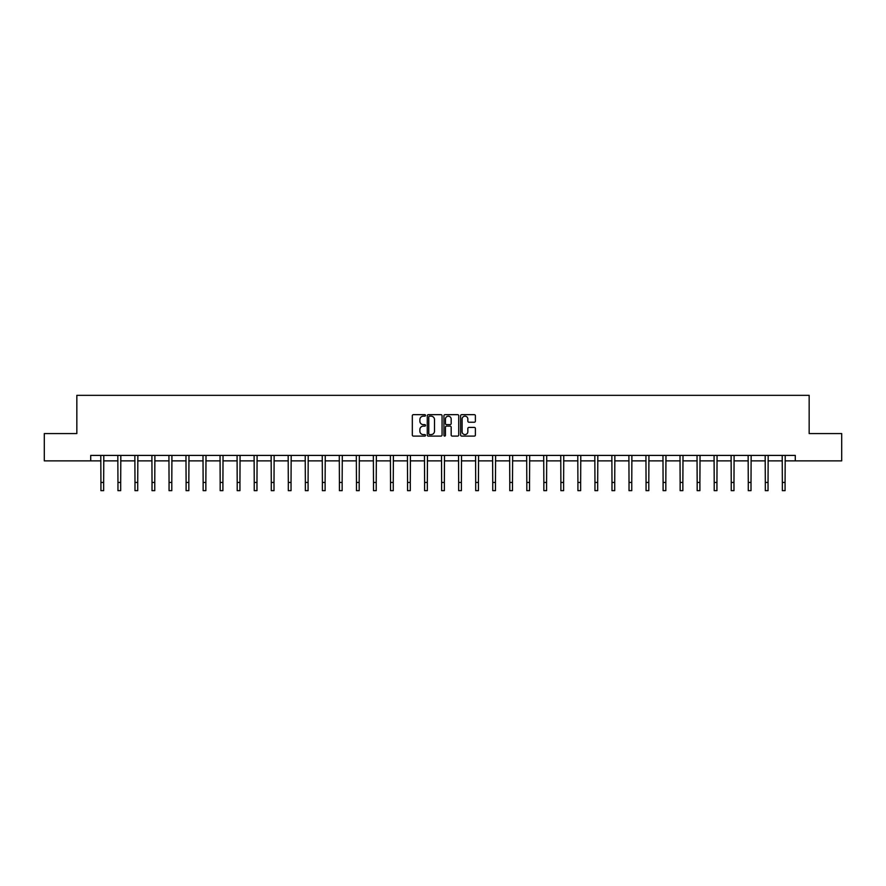<?xml version="1.0" encoding="UTF-8"?>
<svg xmlns="http://www.w3.org/2000/svg" width="886" height="886" viewBox="0 0 886 886"><rect width="100%" height="100%" fill="white"/><g stroke="black" fill="none" stroke-linecap="round" stroke-linejoin="round"><path stroke-width="1.33" d="M425.524 415.412A0.753 0.753 0 0 0 424.782 414.659L413.385 414.659A1.074 1.074 0 0 0 412.322 415.733L412.322 435.026A1.074 1.074 0 0 0 413.385 436.1L424.782 436.1A0.753 0.753 0 0 0 425.524 435.347A0.753 0.753 0 0 0 424.782 434.594L423.309 434.594A3.433 3.433 0 0 1 419.875 431.172L419.875 429.566A3.433 3.433 0 0 1 423.309 426.133L424.782 426.133A0.753 0.753 0 0 0 425.524 425.38A0.753 0.753 0 0 0 424.782 424.627L423.309 424.627A3.433 3.433 0 0 1 419.875 421.204L419.875 419.587A3.433 3.433 0 0 1 423.309 416.165L424.782 416.165A0.753 0.753 0 0 0 425.524 415.412M474.331 422.223A1.074 1.074 0 0 0 475.394 421.149L475.394 415.733A1.074 1.074 0 0 0 474.331 414.659L461.672 414.659A1.074 1.074 0 0 0 460.609 415.733L460.609 435.026A1.074 1.074 0 0 0 461.672 436.1L474.331 436.1A1.074 1.074 0 0 0 475.394 435.026L475.394 428.492A1.074 1.074 0 0 0 474.331 427.417L468.915 427.417A1.074 1.074 0 0 0 467.841 428.492L467.841 431.726A2.868 2.868 0 0 1 464.973 434.594A2.868 2.868 0 0 1 462.104 431.726L462.104 419.034A2.868 2.868 0 0 1 464.973 416.165A2.868 2.868 0 0 1 467.841 419.034L467.841 421.149A1.074 1.074 0 0 0 468.915 422.223L474.331 422.223M90.715 460.875L44.3 460.875L44.3 433.575L76.838 433.575L76.838 395.344L809.162 395.344L809.162 433.575L841.7 433.575L841.7 460.875L795.285 460.875L795.285 455.415L90.715 455.415L90.715 460.875L100.926 460.875M442.059 415.733A1.074 1.074 0 0 0 440.995 414.659L428.337 414.659A1.074 1.074 0 0 0 427.274 415.733L427.274 435.026A1.074 1.074 0 0 0 428.337 436.1L440.995 436.1A1.074 1.074 0 0 0 442.059 435.026L442.059 415.733M445.005 414.659L457.663 414.659A1.074 1.074 0 0 1 458.726 415.733L458.726 435.026A1.074 1.074 0 0 1 457.663 436.1L452.248 436.1A1.074 1.074 0 0 1 451.173 435.026L451.173 427.207A1.074 1.074 0 0 0 450.099 426.133L446.511 426.133A1.074 1.074 0 0 0 445.436 427.207L445.436 435.347A0.753 0.753 0 0 1 444.683 436.1A0.753 0.753 0 0 1 443.941 435.347L443.941 415.733A1.074 1.074 0 0 1 445.005 414.659M103.651 460.875L117.96 460.875M120.684 460.875L134.993 460.875M137.718 460.875L152.027 460.875M154.762 460.875L169.06 460.875M171.795 460.875L186.104 460.875M188.829 460.875L203.138 460.875M205.862 460.875L220.171 460.875M222.907 460.875L237.204 460.875M239.94 460.875L254.238 460.875M256.973 460.875L271.282 460.875M274.007 460.875L288.315 460.875M291.04 460.875L305.349 460.875M308.084 460.875L322.382 460.875M325.118 460.875L339.416 460.875M342.151 460.875L356.46 460.875M359.184 460.875L373.493 460.875M376.218 460.875L390.527 460.875M393.262 460.875L407.56 460.875M410.296 460.875L424.604 460.875M427.329 460.875L441.638 460.875M444.362 460.875L458.671 460.875M461.396 460.875L475.704 460.875M478.44 460.875L492.738 460.875M495.473 460.875L509.782 460.875M512.507 460.875L526.816 460.875M529.54 460.875L543.849 460.875M546.584 460.875L560.882 460.875M563.618 460.875L577.916 460.875M580.651 460.875L594.96 460.875M597.685 460.875L611.993 460.875M614.718 460.875L629.027 460.875M631.762 460.875L646.06 460.875M648.796 460.875L663.093 460.875M665.829 460.875L680.138 460.875M682.862 460.875L697.171 460.875M699.896 460.875L714.205 460.875M716.94 460.875L731.238 460.875M733.973 460.875L748.282 460.875M751.007 460.875L765.316 460.875M768.04 460.875L782.349 460.875M785.074 460.875L795.285 460.875M429.522 416.165A0.753 0.753 0 0 0 428.769 416.907L428.769 433.852A0.753 0.753 0 0 0 429.522 434.594L431.072 434.594A3.433 3.433 0 0 0 434.505 431.172L434.505 419.587A3.433 3.433 0 0 0 431.072 416.165L429.522 416.165M451.173 419.078A2.868 2.868 0 0 0 448.305 416.221A2.868 2.868 0 0 0 445.436 419.078L445.436 423.563A1.074 1.074 0 0 0 446.511 424.627L450.099 424.627A1.074 1.074 0 0 0 451.173 423.563L451.173 419.078M100.782 455.415L100.926 482.46L103.651 482.46L103.795 455.415M100.926 482.46L100.926 490.656L103.651 490.656L103.651 482.46M117.816 455.415L117.96 482.46L120.684 482.46L120.828 455.415M117.96 482.46L117.96 490.656L120.684 490.656L120.684 482.46M134.849 455.415L134.993 482.46L137.718 482.46L137.862 455.415M134.993 482.46L134.993 490.656L137.718 490.656L137.718 482.46M151.894 455.415L152.027 482.46L154.762 482.46L154.895 455.415M152.027 482.46L152.027 490.656L154.762 490.656L154.762 482.46M168.927 455.415L169.06 482.46L171.795 482.46L171.928 455.415M169.06 482.46L169.06 490.656L171.795 490.656L171.795 482.46M185.96 455.415L186.104 482.46L188.829 482.46L188.973 455.415M186.104 482.46L186.104 490.656L188.829 490.656L188.829 482.46M202.994 455.415L203.138 482.46L205.862 482.46L206.006 455.415M203.138 482.46L203.138 490.656L205.862 490.656L205.862 482.46M220.038 455.415L220.171 482.46L222.907 482.46L223.039 455.415M220.171 482.46L220.171 490.656L222.907 490.656L222.907 482.46M237.071 455.415L237.204 482.46L239.94 482.46L240.073 455.415M237.204 482.46L237.204 490.656L239.94 490.656L239.94 482.46M254.105 455.415L254.238 482.46L256.973 482.46L257.106 455.415M254.238 482.46L254.238 490.656L256.973 490.656L256.973 482.46M271.138 455.415L271.282 482.46L274.007 482.46L274.151 455.415M271.282 482.46L271.282 490.656L274.007 490.656L274.007 482.46M288.171 455.415L288.315 482.46L291.04 482.46L291.184 455.415M288.315 482.46L288.315 490.656L291.04 490.656L291.04 482.46M305.216 455.415L305.349 482.46L308.084 482.46L308.217 455.415M305.349 482.46L305.349 490.656L308.084 490.656L308.084 482.46M322.249 455.415L322.382 482.46L325.118 482.46L325.251 455.415M322.382 482.46L322.382 490.656L325.118 490.656L325.118 482.46M339.283 455.415L339.416 482.46L342.151 482.46L342.295 455.415M339.416 482.46L339.416 490.656L342.151 490.656L342.151 482.46M356.316 455.415L356.46 482.46L359.184 482.46L359.328 455.415M356.46 482.46L356.46 490.656L359.184 490.656L359.184 482.46M373.349 455.415L373.493 482.46L376.218 482.46L376.362 455.415M373.493 482.46L373.493 490.656L376.218 490.656L376.218 482.46M390.394 455.415L390.527 482.46L393.262 482.46L393.395 455.415M390.527 482.46L390.527 490.656L393.262 490.656L393.262 482.46M407.427 455.415L407.56 482.46L410.296 482.46L410.428 455.415M407.56 482.46L407.56 490.656L410.296 490.656L410.296 482.46M424.46 455.415L424.604 482.46L427.329 482.46L427.473 455.415M424.604 482.46L424.604 490.656L427.329 490.656L427.329 482.46M441.494 455.415L441.638 482.46L444.362 482.46L444.506 455.415M441.638 482.46L441.638 490.656L444.362 490.656L444.362 482.46M458.527 455.415L458.671 482.46L461.396 482.46L461.54 455.415M458.671 482.46L458.671 490.656L461.396 490.656L461.396 482.46M475.572 455.415L475.704 482.46L478.44 482.46L478.573 455.415M475.704 482.46L475.704 490.656L478.44 490.656L478.44 482.46M492.605 455.415L492.738 482.46L495.473 482.46L495.606 455.415M492.738 482.46L492.738 490.656L495.473 490.656L495.473 482.46M509.638 455.415L509.782 482.46L512.507 482.46L512.651 455.415M509.782 482.46L509.782 490.656L512.507 490.656L512.507 482.46M526.672 455.415L526.816 482.46L529.54 482.46L529.684 455.415M526.816 482.46L526.816 490.656L529.54 490.656L529.54 482.46M543.705 455.415L543.849 482.46L546.584 482.46L546.717 455.415M543.849 482.46L543.849 490.656L546.584 490.656L546.584 482.46M560.749 455.415L560.882 482.46L563.618 482.46L563.751 455.415M560.882 482.46L560.882 490.656L563.618 490.656L563.618 482.46M577.783 455.415L577.916 482.46L580.651 482.46L580.784 455.415M577.916 482.46L577.916 490.656L580.651 490.656L580.651 482.46M594.816 455.415L594.96 482.46L597.685 482.46L597.828 455.415M594.96 482.46L594.96 490.656L597.685 490.656L597.685 482.46M611.849 455.415L611.993 482.46L614.718 482.46L614.862 455.415M611.993 482.46L611.993 490.656L614.718 490.656L614.718 482.46M628.894 455.415L629.027 482.46L631.762 482.46L631.895 455.415M629.027 482.46L629.027 490.656L631.762 490.656L631.762 482.46M645.927 455.415L646.06 482.46L648.796 482.46L648.929 455.415M646.06 482.46L646.06 490.656L648.796 490.656L648.796 482.46M662.961 455.415L663.093 482.46L665.829 482.46L665.962 455.415M663.093 482.46L663.093 490.656L665.829 490.656L665.829 482.46M679.994 455.415L680.138 482.46L682.862 482.46L683.006 455.415M680.138 482.46L680.138 490.656L682.862 490.656L682.862 482.46M697.027 455.415L697.171 482.46L699.896 482.46L700.04 455.415M697.171 482.46L697.171 490.656L699.896 490.656L699.896 482.46M714.072 455.415L714.205 482.46L716.94 482.46L717.073 455.415M714.205 482.46L714.205 490.656L716.94 490.656L716.94 482.46M731.105 455.415L731.238 482.46L733.973 482.46L734.106 455.415M731.238 482.46L731.238 490.656L733.973 490.656L733.973 482.46M748.138 455.415L748.282 482.46L751.007 482.46L751.151 455.415M748.282 482.46L748.282 490.656L751.007 490.656L751.007 482.46M765.172 455.415L765.316 482.46L768.04 482.46L768.184 455.415M765.316 482.46L765.316 490.656L768.04 490.656L768.04 482.46M782.205 455.415L782.349 482.46L785.074 482.46L785.217 455.415M782.349 482.46L782.349 490.656L785.074 490.656L785.074 482.46"/></g></svg>
